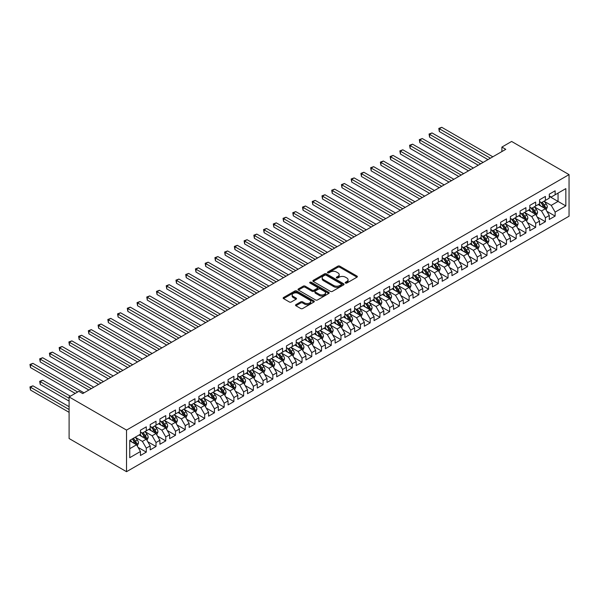 <?xml version="1.0" encoding="UTF-8"?>
<svg xmlns="http://www.w3.org/2000/svg" width="599" height="599" viewBox="0 0 599 599"><rect width="100%" height="100%" fill="white"/><g stroke="black" fill="none" stroke-linecap="round" stroke-linejoin="round"><path stroke-width="0.9" d="M345.481 283.042A0.943 0.547 0 0 0 346.821 283.042L356.974 277.18A1.348 0.779 0 0 0 357.371 276.626A1.348 0.779 0 0 0 356.974 276.079L339.775 266.151A1.348 0.779 0 0 0 337.866 266.151L327.713 272.006A0.943 0.547 0 0 0 327.436 272.395A0.943 0.547 0 0 0 327.713 272.777A0.943 0.547 0 0 0 329.046 272.777L330.363 272.021A4.32 2.493 0 0 1 336.481 272.021L337.911 272.852A4.32 2.493 0 0 1 339.176 274.612A4.32 2.493 0 0 1 337.911 276.379L336.593 277.135A0.943 0.547 0 0 0 336.316 277.524A0.943 0.547 0 0 0 336.593 277.914A0.943 0.547 0 0 0 337.933 277.914L339.251 277.15A4.32 2.493 0 0 1 345.361 277.15L346.799 277.981A4.32 2.493 0 0 1 348.064 279.748A4.32 2.493 0 0 1 346.799 281.508L345.481 282.271A0.943 0.547 0 0 0 345.204 282.653A0.943 0.547 0 0 0 345.481 283.042L345.481 282.271M295.913 304.651A1.348 0.779 0 0 0 295.524 305.205A1.348 0.779 0 0 0 295.913 305.752L300.743 308.537A1.348 0.779 0 0 0 302.652 308.537L313.928 302.031A1.348 0.779 0 0 0 314.325 301.477A1.348 0.779 0 0 0 313.928 300.93L296.73 291.002A1.348 0.779 0 0 0 294.82 291.002L283.544 297.508A1.348 0.779 0 0 0 283.147 298.062A1.348 0.779 0 0 0 283.544 298.609L289.369 301.978A1.348 0.779 0 0 0 291.286 301.978L296.108 299.193A1.348 0.779 0 0 0 296.505 298.639A1.348 0.779 0 0 0 296.108 298.085L293.218 296.415A3.616 2.089 0 0 1 292.162 294.94A3.616 2.089 0 0 1 294.394 293.016A3.616 2.089 0 0 1 298.332 293.465L309.653 300.002A3.616 2.089 0 0 1 310.709 301.477A3.616 2.089 0 0 1 308.478 303.408A3.616 2.089 0 0 1 304.539 302.952L302.652 301.866A1.348 0.779 0 0 0 300.743 301.866L295.913 304.651L295.913 305.752M69.102 396.942L126.531 430.097L126.531 471.69L69.102 438.528L69.102 396.942L78.836 391.319L82.729 393.573L505.781 149.323L501.887 147.077L501.887 151.569M501.887 147.077L511.621 141.454L569.05 174.616L126.531 430.097M330.461 291.384A1.348 0.779 0 0 0 332.37 291.384L343.646 284.877A1.348 0.779 0 0 0 344.036 284.323A1.348 0.779 0 0 0 343.646 283.769L326.448 273.84A1.348 0.779 0 0 0 324.531 273.84L313.262 280.354A1.348 0.779 0 0 0 312.865 280.901A1.348 0.779 0 0 0 313.262 281.455L330.461 291.384M310.342 283.245A0.943 0.547 0 0 1 311.3 283.379L311.3 282.256L328.784 292.349A1.348 0.779 0 0 1 329.18 292.904A1.348 0.779 0 0 1 328.784 293.45L317.507 299.964A1.348 0.779 0 0 1 315.598 299.964L298.399 290.036L303.229 287.265L303.229 286.142L298.399 288.928A1.348 0.779 0 0 0 298.002 289.482A1.348 0.779 0 0 0 298.399 290.036L298.399 288.928M303.229 287.265A1.348 0.779 0 0 1 305.138 287.265L305.138 286.142A1.348 0.779 0 0 0 303.229 286.142M305.138 286.142L312.109 290.171A1.348 0.779 0 0 0 314.026 290.171L317.223 288.321A1.348 0.779 0 0 0 317.62 287.775A1.348 0.779 0 0 0 317.223 287.221L309.96 283.028A0.943 0.547 0 0 1 309.683 282.638A0.943 0.547 0 0 1 310.267 282.136A0.943 0.547 0 0 1 311.3 282.256M126.531 471.69L569.05 216.202L569.05 174.616M549.29 196.367L558.051 201.421L558.051 193.103L565.838 188.61L555.131 194.787L555.131 190.804L549.29 194.173L549.29 198.164L545.397 200.41L545.397 196.42L539.557 199.789L539.557 203.78L535.663 206.034L535.663 202.043L529.823 205.412L529.823 209.403L525.929 211.649L525.929 207.658L520.089 211.035L520.089 215.026L516.196 217.272L516.196 213.281L510.355 216.651L510.355 220.642L506.462 222.888L506.462 218.897L500.622 222.274L500.622 226.265L496.728 228.511L496.728 224.52L490.888 227.89L490.888 231.88L486.987 234.134L486.987 230.143L481.147 233.513L481.147 237.504L477.253 239.75L477.253 235.759L471.413 239.136L471.413 243.119L467.519 245.373L467.519 241.382L461.679 244.751L461.679 248.742L457.786 250.988L457.786 246.998L451.946 250.375L451.946 254.365L448.052 256.612L448.052 252.621L442.212 255.99L442.212 259.981L438.318 262.227L438.318 258.244L432.478 261.613L432.478 265.604L428.584 267.85L428.584 263.859L422.744 267.229L422.744 271.22L418.851 273.473L418.851 269.483L413.011 272.852L413.011 276.843L409.117 279.089L409.117 275.098L403.277 278.475L403.277 282.466L399.383 284.712L399.383 280.721L393.543 284.091L393.543 288.082L389.649 290.328L389.649 286.337L383.809 289.714L383.809 293.705L379.916 295.951L379.916 291.96L374.076 295.329L374.076 299.32L370.182 301.574L370.182 297.583L364.342 300.953L364.342 304.943L360.448 307.19L360.448 303.199L354.608 306.576L354.608 310.559L350.714 312.813L350.714 308.822L344.874 312.191L344.874 316.182L340.981 318.428L340.981 314.438L335.141 317.814L335.141 321.805L331.247 324.052L331.247 320.061L325.399 323.43L325.399 327.421L321.506 329.667L321.506 325.684L315.666 329.053L315.666 333.044L311.772 335.29L311.772 331.299L305.932 334.669L305.932 338.66L302.038 340.913L302.038 336.923L296.198 340.292L296.198 344.283L292.305 346.529L292.305 342.538L286.464 345.915L286.464 349.906L282.571 352.152L282.571 348.161L276.731 351.531L276.731 355.521L272.837 357.768L272.837 353.777L266.997 357.154L266.997 361.145L263.103 363.391L263.103 359.4L257.263 362.769L257.263 366.76L253.37 369.014L253.37 365.023L247.529 368.392L247.529 372.383L243.636 374.63L243.636 370.639L237.796 374.016L237.796 378.006L233.902 380.253L233.902 376.262L228.062 379.631L228.062 383.622L224.168 385.868L224.168 381.877L218.328 385.254L218.328 389.245L214.435 391.491L214.435 387.501L208.594 390.87L208.594 394.861L204.701 397.107L204.701 393.124L198.861 396.493L198.861 400.484L194.967 402.73L194.967 398.739L189.127 402.109L189.127 406.1L185.233 408.353L185.233 404.362L179.393 407.732L179.393 411.723L175.5 413.969L175.5 409.978L169.652 413.355L169.652 417.346L165.758 419.592L165.758 415.601L159.918 418.971L159.918 422.961L156.025 425.208L156.025 421.217L150.184 424.594L150.184 428.584L146.291 430.831L146.291 426.84L140.451 430.209L140.451 434.2L129.743 440.385L129.743 457.696L140.451 451.511L136.557 444.765L129.743 440.834M565.838 188.61L565.838 205.921L555.131 212.098L551.237 205.36L544.177 201.279M546.902 211.342L555.131 216.089L555.131 212.098M555.131 216.089L549.29 219.466L549.29 215.475L545.397 217.722L541.503 210.975L534.443 206.902M537.168 216.965L545.397 221.712L545.397 217.722M545.397 221.712L539.557 225.082L539.557 221.091L535.663 223.337L531.77 216.598L524.709 212.525M527.434 222.581L535.663 227.328L535.663 223.337M535.663 227.328L529.823 230.705L529.823 226.714L525.929 228.96L522.036 222.214L514.975 218.141M517.701 228.204L525.929 232.951L525.929 228.96M525.929 232.951L520.089 236.32L520.089 232.33L516.196 234.583L512.302 227.837L505.242 223.764M507.967 233.82L516.196 238.574L516.196 234.583M516.196 238.574L510.355 241.944L510.355 237.953L506.462 240.199L502.568 233.46L495.508 229.38M498.233 239.443L506.462 244.19L506.462 240.199M506.462 244.19L500.622 247.559L500.622 243.576L496.728 245.822L492.835 239.076L485.774 235.003M488.499 245.058L496.728 249.813L496.728 245.822M496.728 249.813L490.888 253.182L490.888 249.191L486.987 251.438L483.094 244.699L476.04 240.626M478.766 250.682L486.987 255.429L486.987 251.438M486.987 255.429L481.147 258.805L481.147 254.815L477.253 257.061L473.36 250.315L466.307 246.241M469.032 256.305L477.253 261.052L477.253 257.061M477.253 261.052L471.413 264.421L471.413 260.43L467.519 262.684L463.626 255.938L456.573 251.865M459.298 261.92L467.519 266.667L467.519 262.684M467.519 266.667L461.679 270.044L461.679 266.053L457.786 268.3L453.892 261.553L446.839 257.48M449.564 267.543L457.786 272.29L457.786 268.3M457.786 272.29L451.946 275.66L451.946 271.669L448.052 273.923L444.159 267.176L437.105 263.103M439.831 273.159L448.052 277.914L448.052 273.923M448.052 277.914L442.212 281.283L442.212 277.292L438.318 279.538L434.425 272.8L427.372 268.719M430.097 278.782L438.318 283.529L438.318 279.538M438.318 283.529L432.478 286.906L432.478 282.915L428.584 285.161L424.691 278.415L417.638 274.342M420.363 284.405L428.584 289.152L428.584 285.161M428.584 289.152L422.744 292.522L422.744 288.531L418.851 290.777L414.957 284.038L407.897 279.965M410.629 290.021L418.851 294.768L418.851 290.777M418.851 294.768L413.011 298.145L413.011 294.154L409.117 296.4L405.224 289.654L398.163 285.581M400.888 295.644L409.117 300.391L409.117 296.4M409.117 300.391L403.277 303.76L403.277 299.77L399.383 302.023L395.49 295.277L388.429 291.204M391.154 301.26L399.383 306.014L399.383 302.023M399.383 306.014L393.543 309.384L393.543 305.393L389.649 307.639L385.756 300.9L378.695 296.819M381.421 306.883L389.649 311.63L389.649 307.639M389.649 311.63L383.809 315.007L383.809 311.016L379.916 313.262L376.022 306.516L368.962 302.443M371.687 312.498L379.916 317.253L379.916 313.262M379.916 317.253L374.076 320.622L374.076 316.631L370.182 318.878L366.288 312.139L359.228 308.066M361.953 318.121L370.182 322.868L370.182 318.878M370.182 322.868L364.342 326.245L364.342 322.255L360.448 324.501L356.555 317.755L349.494 313.681M352.219 323.745L360.448 328.492L360.448 324.501M360.448 328.492L354.608 331.861L354.608 327.87L350.714 330.124L346.821 323.378L339.76 319.304M342.486 329.36L350.714 334.107L350.714 330.124M350.714 334.107L344.874 337.484L344.874 333.493L340.981 335.74L337.087 328.993L330.027 324.92M332.752 334.983L340.981 339.73L340.981 335.74M340.981 339.73L335.141 343.1L335.141 339.109L331.247 341.363L327.346 334.616L320.293 330.543M323.018 340.599L331.247 345.353L331.247 341.363M331.247 345.353L325.399 348.723L325.399 344.732L321.506 346.978L317.612 340.239L310.559 336.159M313.284 346.222L321.506 350.969L321.506 346.978M321.506 350.969L315.666 354.346L315.666 350.355L311.772 352.601L307.879 345.855L300.825 341.782M303.551 351.845L311.772 356.592L311.772 352.601M311.772 356.592L305.932 359.962L305.932 355.971L302.038 358.217L298.145 351.478L291.092 347.405M293.817 357.461L302.038 362.208L302.038 358.217M302.038 362.208L296.198 365.585L296.198 361.594L292.305 363.84L288.411 357.094L281.358 353.021M284.083 363.084L292.305 367.831L292.305 363.84M292.305 367.831L286.464 371.2L286.464 367.209L282.571 369.463L278.677 362.717L271.624 358.644M274.349 368.699L282.571 373.454L282.571 369.463M282.571 373.454L276.731 376.823L276.731 372.833L272.837 375.079L268.944 368.34L261.89 364.259M264.616 374.323L272.837 379.07L272.837 375.079M272.837 379.07L266.997 382.447L266.997 378.456L263.103 380.702L259.21 373.956L252.149 369.882M254.882 379.946L263.103 384.693L263.103 380.702M263.103 384.693L257.263 388.062L257.263 384.071L253.37 386.318L249.476 379.579L242.415 375.506M245.141 385.561L253.37 390.308L253.37 386.318M253.37 390.308L247.529 393.685L247.529 389.694L243.636 391.941L239.742 385.194L232.682 381.121M235.407 391.184L243.636 395.932L243.636 391.941M243.636 395.932L237.796 399.301L237.796 395.31L233.902 397.564L230.009 390.818L222.948 386.744M225.673 396.8L233.902 401.547L233.902 397.564M233.902 401.547L228.062 404.924L228.062 400.933L224.168 403.179L220.275 396.433L213.214 392.36M215.939 402.423L224.168 407.17L224.168 403.179M224.168 407.17L218.328 410.54L218.328 406.556L214.435 408.803L210.541 402.056L203.48 397.983M206.206 408.039L214.435 412.793L214.435 408.803M214.435 412.793L208.594 416.163L208.594 412.172L204.701 414.418L200.807 407.679L193.747 403.599M196.472 413.662L204.701 418.409L204.701 414.418M204.701 418.409L198.861 421.786L198.861 417.795L194.967 420.041L191.074 413.295L184.013 409.222M186.738 419.285L194.967 424.032L194.967 420.041M194.967 424.032L189.127 427.401L189.127 423.411L185.233 425.657L181.34 418.918L174.279 414.845M177.005 424.901L185.233 429.648L185.233 425.657M185.233 429.648L179.393 433.025L179.393 429.034L175.5 431.28L171.599 424.534L164.545 420.461M167.271 430.524L175.5 435.271L175.5 431.28M175.5 435.271L169.652 438.64L169.652 434.649L165.758 436.903L161.865 430.157L154.812 426.084M157.537 436.139L165.758 440.894L165.758 436.903M165.758 440.894L159.918 444.263L159.918 440.272L156.025 442.519L152.131 435.78L145.078 431.699M147.803 441.762L156.025 446.51L156.025 442.519M156.025 446.51L150.184 449.886L150.184 445.896L146.291 448.142L142.397 441.396L135.344 437.322M138.07 447.386L146.291 452.133L146.291 448.142M146.291 452.133L140.451 455.502L140.451 451.511M140.451 431.954L142.397 433.077L146.291 430.831M129.743 448.703L136.557 444.765M150.184 426.338L152.131 427.461L156.025 425.208M142.397 441.396L146.291 439.149L139.088 434.986M150.184 445.896L146.291 439.149M159.918 420.715L161.865 421.838L165.758 419.592M152.131 435.78L156.025 433.526L148.822 429.371M159.918 440.272L156.025 433.526M169.652 415.092L171.599 416.215L175.5 413.969M161.865 430.157L165.758 427.911L158.555 423.748M169.652 434.649L165.758 427.911M179.393 409.476L181.34 410.6L185.233 408.353M171.599 424.534L175.5 422.288L168.289 418.132M179.393 429.034L175.5 422.288M189.127 403.853L191.074 404.976L194.967 402.73M181.34 418.918L185.233 416.672L178.03 412.509M189.127 423.411L185.233 416.672M198.861 398.238L200.807 399.361L204.701 397.107M191.074 413.295L194.967 411.049L187.764 406.893M198.861 417.795L194.967 411.049M208.594 392.615L210.541 393.738L214.435 391.491M200.807 407.679L204.701 405.426L197.498 401.27M208.594 412.172L204.701 405.426M218.328 386.991L220.275 388.122L224.168 385.868M210.541 402.056L214.435 399.81L207.232 395.647M218.328 406.556L214.435 399.81M228.062 381.376L230.009 382.499L233.902 380.253M220.275 396.433L224.168 394.187L216.965 390.031M228.062 400.933L224.168 394.187M237.796 375.753L239.742 376.876L243.636 374.63M230.009 390.818L233.902 388.571L226.699 384.408M237.796 395.31L233.902 388.571M247.529 370.137L249.476 371.26L253.37 369.014M239.742 385.194L243.636 382.948L236.433 378.793M247.529 389.694L243.636 382.948M257.263 364.514L259.21 365.637L263.103 363.391M249.476 379.579L253.37 377.325L246.167 373.17M257.263 384.071L253.37 377.325M266.997 358.898L268.944 360.021L272.837 357.768M259.21 373.956L263.103 371.709L255.9 367.546M266.997 378.456L263.103 371.709M276.731 353.275L278.677 354.398L282.571 352.152M268.944 368.34L272.837 366.086L265.634 361.931M276.731 372.833L272.837 366.086M286.464 347.652L288.411 348.775L292.305 346.529M278.677 362.717L282.571 360.471L275.368 356.308M286.464 367.209L282.571 360.471M296.198 342.036L298.145 343.16L302.038 340.913M288.411 357.094L292.305 354.848L285.102 350.692M296.198 361.594L292.305 354.848M305.932 336.413L307.879 337.537L311.772 335.29M298.145 351.478L302.038 349.232L294.835 345.069M305.932 355.971L302.038 349.232M315.666 330.798L317.612 331.921L321.506 329.667M307.879 345.855L311.772 343.609L304.569 339.453M315.666 350.355L311.772 343.609M325.399 325.175L327.346 326.298L331.247 324.052M317.612 340.239L321.506 337.986L314.303 333.83M325.399 344.732L321.506 337.986M335.141 319.552L337.087 320.682L340.981 318.428M327.346 334.616L331.247 332.37L324.037 328.207M335.141 339.109L331.247 332.37M344.874 313.936L346.821 315.059L350.714 312.813M337.087 328.993L340.981 326.747L333.77 322.591M344.874 333.493L340.981 326.747M354.608 308.313L356.555 309.436L360.448 307.19M346.821 323.378L350.714 321.131L343.512 316.968M354.608 327.87L350.714 321.131M364.342 302.697L366.288 303.82L370.182 301.574M356.555 317.755L360.448 315.508L353.245 311.353M364.342 322.255L360.448 315.508M374.076 297.074L376.022 298.197L379.916 295.951M366.288 312.139L370.182 309.885L362.979 305.73M374.076 316.631L370.182 309.885M383.809 291.458L385.756 292.582L389.649 290.328M376.022 306.516L379.916 304.27L372.713 300.106M383.809 311.016L379.916 304.27M393.543 285.835L395.49 286.958L399.383 284.712M385.756 300.9L389.649 298.646L382.447 294.491M393.543 305.393L389.649 298.646M403.277 280.212L405.224 281.335L409.117 279.089M395.49 295.277L399.383 293.031L392.18 288.868M403.277 299.77L399.383 293.031M413.011 274.597L414.957 275.72L418.851 273.473M405.224 289.654L409.117 287.408L401.914 283.252M413.011 294.154L409.117 287.408M422.744 268.973L424.691 270.097L428.584 267.85M414.957 284.038L418.851 281.792L411.648 277.629M422.744 288.531L418.851 281.792M432.478 263.358L434.425 264.481L438.318 262.227M424.691 278.415L428.584 276.169L421.382 272.013M432.478 282.915L428.584 276.169M442.212 257.735L444.159 258.858L448.052 256.612M434.425 272.8L438.318 270.546L431.115 266.39M442.212 277.292L438.318 270.546M451.946 252.112L453.892 253.242L457.786 250.988M444.159 267.176L448.052 264.93L440.849 260.767M451.946 271.669L448.052 264.93M461.679 246.496L463.626 247.619L467.519 245.373M453.892 261.553L457.786 259.307L450.583 255.152M461.679 266.053L457.786 259.307M471.413 240.873L473.36 241.996L477.253 239.75M463.626 255.938L467.519 253.691L460.317 249.528M471.413 260.43L467.519 253.691M481.147 235.257L483.094 236.38L486.987 234.134M473.36 250.315L477.253 248.068L470.05 243.913M481.147 254.815L477.253 248.068M490.888 229.634L492.835 230.757L496.728 228.511M483.094 244.699L486.987 242.445L479.784 238.29M490.888 249.191L486.987 242.445M500.622 224.019L502.568 225.142L506.462 222.888M492.835 239.076L496.728 236.83L489.518 232.667M500.622 243.576L496.728 236.83M510.355 218.395L512.302 219.519L516.196 217.272M502.568 233.46L506.462 231.207L499.259 227.051M510.355 237.953L506.462 231.207M520.089 212.772L522.036 213.895L525.929 211.649M512.302 227.837L516.196 225.591L508.993 221.428M520.089 232.33L516.196 225.591M529.823 207.157L531.77 208.28L535.663 206.034M522.036 222.214L525.929 219.968L518.727 215.812M529.823 226.714L525.929 219.968M539.557 201.534L541.503 202.657L545.397 200.41M531.77 216.598L535.663 214.352L528.46 210.189M539.557 221.091L535.663 214.352M549.29 195.918L551.237 197.041L555.131 194.787M541.503 210.975L545.397 208.729L538.194 204.573M549.29 215.475L545.397 208.729M551.237 205.36L558.051 201.421L565.838 205.921M345.863 283.177L346.799 282.631A4.32 2.493 0 0 0 348.064 280.871L348.064 279.748M339.176 274.612L339.176 275.742A4.32 2.493 0 0 1 337.911 277.502L336.975 278.041M356.974 276.079L356.974 277.18L339.775 267.274A1.348 0.779 0 0 0 337.866 267.274L328.087 272.912M343.624 284.884L326.448 274.963A1.348 0.779 0 0 0 324.531 274.963L313.277 281.463L313.262 280.354M341.258 284.712A0.943 0.547 0 0 0 341.535 284.323A0.943 0.547 0 0 0 341.258 283.941L326.156 275.218A0.943 0.547 0 0 0 324.823 275.218L323.438 276.019A4.32 2.493 0 0 0 322.172 277.786A4.32 2.493 0 0 0 323.438 279.553L333.755 285.506A4.32 2.493 0 0 0 339.873 285.506L341.258 284.712L341.258 285.835A0.943 0.547 0 0 0 341.535 285.446L341.535 284.323M322.172 277.786L322.172 278.909A4.32 2.493 0 0 0 323.438 280.676L323.438 279.553M341.258 285.835L339.873 286.636A4.32 2.493 0 0 1 333.755 286.636L323.438 280.676M305.138 287.265L312.109 291.294A1.348 0.779 0 0 0 314.026 291.294L317.223 289.444A1.348 0.779 0 0 0 317.62 288.898L317.62 287.775M311.3 283.379L328.769 293.465M319.349 294.349A3.616 2.089 0 0 0 323.288 294.805A3.616 2.089 0 0 0 325.519 292.874A3.616 2.089 0 0 0 324.463 291.399L320.472 289.092A1.348 0.779 0 0 0 318.563 289.092L315.359 290.942A1.348 0.779 0 0 0 314.962 291.496A1.348 0.779 0 0 0 315.359 292.05L319.349 294.349L319.349 295.472A3.616 2.089 0 0 0 323.288 295.928A3.616 2.089 0 0 0 325.519 293.997L325.519 292.874M314.962 291.496L314.962 292.619A1.348 0.779 0 0 0 315.359 293.173L315.359 292.05M319.349 295.472L315.359 293.173M310.709 301.477L310.709 302.6A3.616 2.089 0 0 1 308.478 304.532A3.616 2.089 0 0 1 304.539 304.082L302.652 302.989A1.348 0.779 0 0 0 300.743 302.989L295.936 305.767M292.162 294.94L292.162 296.063A3.616 2.089 0 0 0 293.218 297.546L293.218 296.415M296.108 298.085L296.108 299.193L293.218 297.546M313.928 300.93L313.928 302.031L296.73 292.125A1.348 0.779 0 0 0 294.82 292.125L283.559 298.624M546.116 209.979L547.321 207.029A3.646 2.104 -120 0 0 546.161 203.922L544.094 201.167M540.792 206.071L539.227 203.974M439.322 154.01L468.493 170.85L419.854 142.764L419.854 139.956L422.288 138.549L473.36 168.042M540.418 202.035L543.143 205.667A3.646 2.104 60 0 1 544.184 207.86C544.731 208.594 545.12 208.37 545.352 207.187A3.646 2.104 -120 0 0 544.311 204.993L542.245 202.23M541.062 202.402L543.615 205.816A1.857 1.071 60 0 1 543.952 206.378L545.352 207.187M490.394 158.203L439.322 128.718L441.755 127.31L492.835 156.803M487.96 159.611L439.322 131.525L439.322 128.718L438.79 128.411L441.755 127.31M439.322 131.525L438.79 128.411M536.382 215.595L537.588 212.652A3.646 2.104 -120 0 0 536.427 209.545L534.353 206.782M531.058 211.694L529.486 209.598M429.588 159.626L458.759 176.473L410.12 148.387L410.12 145.579L412.554 144.172L463.626 173.658M530.684 207.651L533.409 211.29A3.646 2.104 60 0 1 534.45 213.484C534.997 214.217 535.386 213.993 535.618 212.81A3.646 2.104 -120 0 0 534.578 210.616L532.504 207.853M531.328 208.025L533.881 211.432A1.857 1.071 60 0 1 534.218 212.001L535.618 212.81M526.648 221.218L527.854 218.268A3.646 2.104 -120 0 0 526.693 215.168L524.619 212.405M521.325 217.31L519.752 215.213M419.854 165.249L449.025 182.089L400.387 154.003L400.387 151.195L402.82 149.795L453.892 179.281M520.95 213.274L523.676 216.905A3.646 2.104 60 0 1 524.717 219.099C525.263 219.833 525.652 219.608 525.885 218.425A3.646 2.104 -120 0 0 524.844 216.232L522.77 213.469M521.594 213.641L524.147 217.055A1.857 1.071 60 0 1 524.484 217.617L525.885 218.425M480.66 163.827L429.588 134.333L432.021 132.933L483.094 162.419M478.227 165.227L429.588 137.149L429.588 134.333L429.056 134.026L432.021 132.933M429.588 137.149L429.056 134.026M470.926 169.442L419.315 139.649L422.288 138.549M419.854 142.764L419.315 139.649M516.915 226.834L518.12 223.891A3.646 2.104 -120 0 0 516.959 220.784L514.885 218.021M511.591 222.933L510.019 220.836M410.12 170.865L439.292 187.712L390.653 159.626L390.653 156.818L393.086 155.411L444.159 184.896M511.217 218.897L513.942 222.529A3.646 2.104 60 0 1 514.983 224.722C515.529 225.456 515.919 225.231 516.151 224.048A3.646 2.104 -120 0 0 515.11 221.855L513.036 219.092M511.86 219.264L514.414 222.671A1.857 1.071 60 0 1 514.751 223.24L516.151 224.048M507.181 232.457L508.386 229.514A3.646 2.104 -120 0 0 507.218 226.407L505.152 223.644M501.857 228.556L500.285 226.452M400.387 176.488L429.558 193.327L380.919 165.249L380.919 162.434L383.353 161.034L434.425 190.519M501.483 224.513L504.201 228.144A3.646 2.104 60 0 1 505.249 230.338C505.796 231.072 506.185 230.847 506.417 229.664A3.646 2.104 -120 0 0 505.369 227.47L503.302 224.715M502.127 224.887L504.68 228.294A1.857 1.071 60 0 1 505.017 228.855L506.417 229.664M461.193 175.065L409.581 145.265L412.554 144.172M410.12 148.387L409.581 145.265M451.459 180.681L399.847 150.888L402.82 149.795M400.387 154.003L399.847 150.888M497.447 238.08L498.653 235.13A3.646 2.104 -120 0 0 497.484 232.023L495.418 229.267M492.123 234.172L490.551 232.075M390.653 182.103L419.824 198.95L371.185 170.865L371.185 168.057L373.619 166.649L424.691 196.143M491.749 230.136L494.467 233.767A3.646 2.104 60 0 1 495.515 235.961C496.062 236.695 496.451 236.47 496.683 235.287A3.646 2.104 -120 0 0 495.635 233.093L493.569 230.33M492.393 230.503L494.946 233.917A1.857 1.071 60 0 1 495.283 234.479L496.683 235.287M441.725 186.304L390.114 156.504L393.086 155.411M390.653 159.626L390.114 156.504M487.713 243.696L488.919 240.753A3.646 2.104 -120 0 0 487.751 237.646L485.684 234.883M482.39 239.795L480.817 237.691M380.919 187.727L410.09 204.573L361.452 176.488L361.452 173.68L363.885 172.272L414.957 201.758M482.015 235.751L484.733 239.39A3.646 2.104 60 0 1 485.782 241.584C486.328 242.318 486.717 242.093 486.95 240.91A3.646 2.104 -120 0 0 485.901 238.709L483.835 235.954M482.659 236.126L485.212 239.533A1.857 1.071 60 0 1 485.549 240.102L486.95 240.91M431.991 191.927L380.38 162.127L383.353 161.034M380.919 165.249L380.38 162.127M477.98 249.319L479.185 246.369A3.646 2.104 -120 0 0 478.017 243.261L475.95 240.506M472.656 245.41L471.084 243.314M371.185 193.35L400.357 210.189L351.718 182.103L351.718 179.296L354.151 177.888L405.224 207.381M472.282 241.375L475 245.006A3.646 2.104 60 0 1 476.048 247.2C476.594 247.934 476.984 247.709 477.216 246.526A3.646 2.104 -120 0 0 476.168 244.332L474.101 241.569M472.918 241.741L475.479 245.156A1.857 1.071 60 0 1 475.816 245.717L477.216 246.526M422.258 197.543L370.646 167.75L373.619 166.649M371.185 170.865L370.646 167.75M468.246 254.934L469.451 251.992A3.646 2.104 -120 0 0 468.283 248.885L466.217 246.122M462.922 251.033L461.35 248.937M361.452 198.965L390.623 215.812L341.977 187.727L341.977 184.919L344.41 183.511L395.49 212.997M462.548 246.99L465.266 250.629A3.646 2.104 60 0 1 466.314 252.823C466.861 253.557 467.25 253.332 467.482 252.149A3.646 2.104 -120 0 0 466.434 249.955L464.367 247.192M463.184 247.365L465.745 250.771A1.857 1.071 60 0 1 466.082 251.34L467.482 252.149M412.524 203.166L360.912 173.366L363.885 172.272M361.452 176.488L360.912 173.366M458.512 260.558L459.718 257.607A3.646 2.104 -120 0 0 458.549 254.508L456.483 251.745M453.188 256.649L451.616 254.553M351.718 204.588L380.889 221.428L332.243 193.35L332.243 190.534L334.676 189.134L385.756 218.62M452.814 252.613L455.532 256.245A3.646 2.104 60 0 1 456.58 258.439C457.127 259.172 457.516 258.948 457.748 257.765A3.646 2.104 -120 0 0 456.7 255.571L454.634 252.815M453.45 252.988L456.004 256.394A1.857 1.071 60 0 1 456.348 256.956L457.748 257.765M402.79 208.781L351.179 178.989L354.151 177.888M351.718 182.103L351.179 178.989M448.771 266.173L449.984 263.231A3.646 2.104 -120 0 0 448.816 260.123L446.749 257.368M443.455 262.272L441.882 260.176M341.977 210.204L371.155 227.051L322.509 198.965L322.509 196.158L324.943 194.75L376.022 224.243M443.08 258.236L445.798 261.868A3.646 2.104 60 0 1 446.847 264.062C447.393 264.795 447.782 264.571 448.015 263.388A3.646 2.104 -120 0 0 446.966 261.194L444.9 258.431M443.717 258.603L446.27 262.01A1.857 1.071 60 0 1 446.607 262.579L448.015 263.388M393.056 214.405L341.445 184.604L344.41 183.511M341.977 187.727L341.445 184.604M439.037 271.796L440.25 268.854A3.646 2.104 -120 0 0 439.082 265.746L437.015 262.983M433.721 267.895L432.149 265.791M332.243 215.827L361.422 232.667L312.775 204.588L312.775 201.773L315.209 200.373L366.288 229.859M433.347 263.852L436.065 267.483A3.646 2.104 60 0 1 437.105 269.685C437.659 270.411 438.049 270.186 438.281 269.003A3.646 2.104 -120 0 0 437.233 266.81L435.166 264.054M433.983 264.226L436.536 267.633A1.857 1.071 60 0 1 436.873 268.195L438.281 269.003M383.323 220.028L331.711 190.227L334.676 189.134M332.243 193.35L331.711 190.227M429.303 277.419L430.509 274.469A3.646 2.104 -120 0 0 429.348 271.362L427.282 268.607M423.987 273.511L422.415 271.414M322.509 221.45L351.688 238.29L303.042 210.204L303.042 207.396L305.475 205.989L356.555 235.482M423.605 269.475L426.331 273.107A3.646 2.104 60 0 1 427.372 275.3C427.926 276.034 428.315 275.81 428.54 274.627A3.646 2.104 -120 0 0 427.499 272.433L425.432 269.67M424.249 269.842L426.802 273.256A1.857 1.071 60 0 1 427.139 273.818L428.54 274.627M373.589 225.643L321.977 195.851L324.943 194.75M322.509 198.965L321.977 195.851M419.57 283.035L420.775 280.092A3.646 2.104 -120 0 0 419.614 276.985L417.548 274.222M414.253 279.134L412.681 277.038M312.775 227.066L341.954 243.913L293.308 215.827L293.308 213.019L295.741 211.612L346.821 241.097M413.872 275.091L416.597 278.73A3.646 2.104 60 0 1 417.638 280.924C418.192 281.657 418.581 281.433 418.806 280.25A3.646 2.104 -120 0 0 417.765 278.056L415.699 275.293M414.515 275.465L417.069 278.872A1.857 1.071 60 0 1 417.406 279.441L418.806 280.25M363.855 231.266L312.244 201.466L315.209 200.373M312.775 204.588L312.244 201.466M409.836 288.658L411.041 285.708A3.646 2.104 -120 0 0 409.881 282.608L407.814 279.845M404.52 284.75L402.947 282.653M303.042 232.689L332.213 249.528L283.574 221.443L283.574 218.635L286.008 217.235L337.087 246.721M404.138 280.714L406.863 284.345A3.646 2.104 60 0 1 407.904 286.539C408.458 287.273 408.847 287.048 409.072 285.865A3.646 2.104 -120 0 0 408.031 283.671L405.965 280.909M404.782 281.081L407.335 284.495A1.857 1.071 60 0 1 407.672 285.057L409.072 285.865M354.121 236.882L302.51 207.089L305.475 205.989M303.042 210.204L302.51 207.089M400.102 294.274L401.308 291.331A3.646 2.104 -120 0 0 400.147 288.224L398.08 285.461M394.786 290.373L393.214 288.276M293.308 238.305L322.479 255.152L273.84 227.066L273.84 224.258L276.274 222.85L327.346 252.336M394.404 286.337L397.13 289.968A3.646 2.104 60 0 1 398.17 292.162C398.717 292.896 399.106 292.671 399.338 291.488A3.646 2.104 -120 0 0 398.298 289.295L396.231 286.532M395.048 286.704L397.601 290.111A1.857 1.071 60 0 1 397.938 290.68L399.338 291.488M344.388 242.505L292.776 212.705L295.741 211.612M293.308 215.827L292.776 212.705M390.368 299.897L391.574 296.954A3.646 2.104 -120 0 0 390.413 293.847L388.347 291.084M385.045 295.996L383.48 293.892M283.574 243.928L312.745 260.767L264.107 232.689L264.107 229.874L266.54 228.474L317.612 257.959M384.67 291.953L387.396 295.584A3.646 2.104 60 0 1 388.437 297.778C388.983 298.512 389.372 298.287 389.605 297.104A3.646 2.104 -120 0 0 388.564 294.91L386.497 292.155M385.314 292.327L387.867 295.734A1.857 1.071 60 0 1 388.204 296.295L389.605 297.104M334.654 248.128L283.042 218.328L286.008 217.235M283.574 221.443L283.042 218.328M380.635 305.52L381.84 302.57A3.646 2.104 -120 0 0 380.679 299.463L378.613 296.707M375.311 301.611L373.739 299.515M273.84 249.543L303.012 266.39L254.373 238.305L254.373 235.497L256.806 234.089L307.879 263.582M374.937 297.576L377.662 301.207A3.646 2.104 60 0 1 378.703 303.401C379.249 304.135 379.639 303.91 379.871 302.727A3.646 2.104 -120 0 0 378.83 300.533L376.756 297.77M375.58 297.943L378.134 301.357A1.857 1.071 60 0 1 378.471 301.918L379.871 302.727M324.913 253.744L273.309 223.944L276.274 222.85M273.84 227.066L273.309 223.944M370.901 311.136L372.106 308.193A3.646 2.104 -120 0 0 370.946 305.086L368.872 302.323M365.577 307.235L364.005 305.131M264.107 255.167L293.278 272.013L244.639 243.928L244.639 241.12L247.073 239.712L298.145 269.198M365.203 303.191L367.928 306.83A3.646 2.104 60 0 1 368.969 309.024C369.516 309.758 369.905 309.533 370.137 308.35A3.646 2.104 -120 0 0 369.096 306.149L367.022 303.394M365.847 303.566L368.4 306.973A1.857 1.071 60 0 1 368.737 307.542L370.137 308.35M315.179 259.367L263.567 229.567L266.54 228.474M264.107 232.689L263.567 229.567M361.167 316.759L362.373 313.809A3.646 2.104 -120 0 0 361.212 310.701L359.138 307.946M355.843 312.85L354.271 310.754M254.373 260.79L283.544 277.629L234.905 249.543L234.905 246.736L237.339 245.328L288.411 274.821M355.469 308.814L358.195 312.446A3.646 2.104 60 0 1 359.235 314.64C359.782 315.373 360.171 315.149 360.403 313.966A3.646 2.104 -120 0 0 359.363 311.772L357.289 309.009M356.113 309.181L358.666 312.596A1.857 1.071 60 0 1 359.003 313.157L360.403 313.966M305.445 264.983L253.834 235.19L256.806 234.089M254.373 238.305L253.834 235.19M351.433 322.374L352.639 319.432A3.646 2.104 -120 0 0 351.478 316.324L349.404 313.562M346.11 318.473L344.537 316.377M244.639 266.405L273.81 283.252L225.172 255.167L225.172 252.359L227.605 250.951L278.677 280.437M345.735 314.43L348.453 318.069A3.646 2.104 60 0 1 349.502 320.263C350.048 320.997 350.437 320.772 350.67 319.589A3.646 2.104 -120 0 0 349.621 317.395L347.555 314.632M346.379 314.804L348.932 318.211A1.857 1.071 60 0 1 349.269 318.78L350.67 319.589M295.711 270.606L244.1 240.805L247.073 239.712M244.639 243.928L244.1 240.805M341.7 327.997L342.905 325.047A3.646 2.104 -120 0 0 341.737 321.948L339.67 319.185M336.376 324.089L334.804 321.992M234.905 272.028L264.077 288.868L215.438 260.79L215.438 257.974L217.871 256.574L268.944 286.06M336.002 320.053L338.72 323.685A3.646 2.104 60 0 1 339.768 325.878C340.314 326.612 340.704 326.388 340.936 325.205A3.646 2.104 -120 0 0 339.888 323.011L337.821 320.255M336.645 320.428L339.199 323.834A1.857 1.071 60 0 1 339.536 324.396L340.936 325.205M285.978 276.221L234.366 246.429L237.339 245.328M234.905 249.543L234.366 246.429M331.966 333.613L333.171 330.67A3.646 2.104 -120 0 0 332.003 327.563L329.937 324.808M326.642 329.712L325.07 327.616M225.172 277.644L254.343 294.491L205.704 266.405L205.704 263.597L208.138 262.19L259.21 291.683M326.268 325.676L328.986 329.308A3.646 2.104 60 0 1 330.034 331.502C330.581 332.235 330.97 332.011 331.202 330.828A3.646 2.104 -120 0 0 330.154 328.634L328.087 325.871M326.912 326.043L329.465 329.45A1.857 1.071 60 0 1 329.802 330.019L331.202 330.828M276.244 281.844L224.632 252.044L227.605 250.951M225.172 255.167L224.632 252.044M322.232 339.236L323.438 336.294A3.646 2.104 -120 0 0 322.269 333.186L320.203 330.423M316.908 335.335L315.336 333.231M215.438 283.267L244.609 300.106L195.97 272.028L195.97 269.213L198.404 267.813L249.476 297.299M316.534 331.292L319.252 334.923A3.646 2.104 60 0 1 320.3 337.125C320.847 337.851 321.236 337.626 321.468 336.443A3.646 2.104 -120 0 0 320.42 334.249L318.354 331.494M317.171 331.666L319.731 335.073A1.857 1.071 60 0 1 320.068 335.635L321.468 336.443M266.51 287.468L214.899 257.667L217.871 256.574M215.438 260.79L214.899 257.667M312.498 344.859L313.704 341.909A3.646 2.104 -120 0 0 312.536 338.802L310.469 336.046M307.175 340.951L305.602 338.854M205.704 288.89L234.875 305.73L186.229 277.644L186.229 274.836L188.67 273.429L239.742 302.922M306.8 336.915L309.518 340.546A3.646 2.104 60 0 1 310.567 342.74C311.113 343.474 311.502 343.249 311.735 342.066A3.646 2.104 -120 0 0 310.686 339.873L308.62 337.11M307.437 337.282L309.997 340.696A1.857 1.071 60 0 1 310.334 341.258L311.735 342.066M256.776 293.083L205.165 263.29L208.138 262.19M205.704 266.405L205.165 263.29M302.765 350.475L303.97 347.532A3.646 2.104 -120 0 0 302.802 344.425L300.735 341.662M297.441 346.574L295.869 344.477M195.97 294.506L225.142 311.353L176.495 283.267L176.495 280.459L178.929 279.052L230.009 308.537M297.067 342.531L299.785 346.17A3.646 2.104 60 0 1 300.833 348.363C301.379 349.097 301.769 348.873 302.001 347.69A3.646 2.104 -120 0 0 300.953 345.496L298.886 342.733M297.703 342.905L300.256 346.312A1.857 1.071 60 0 1 300.601 346.881L302.001 347.69M247.043 298.706L195.431 268.906L198.404 267.813M195.97 272.028L195.431 268.906M293.023 356.098L294.236 353.148A3.646 2.104 -120 0 0 293.068 350.048L291.002 347.285M287.707 352.19L286.135 350.093M186.229 300.129L215.408 316.968L166.762 288.883L166.762 286.075L169.195 284.675L220.275 314.161M287.333 348.154L290.051 351.785A3.646 2.104 60 0 1 291.099 353.979C291.646 354.713 292.035 354.488 292.267 353.305A3.646 2.104 -120 0 0 291.219 351.111L289.152 348.348M287.969 348.521L290.522 351.935A1.857 1.071 60 0 1 290.867 352.497L292.267 353.305M237.309 304.322L185.697 274.529L188.67 273.429M186.229 277.644L185.697 274.529M283.29 361.714L284.503 358.771A3.646 2.104 -120 0 0 283.334 355.664L281.268 352.901M277.973 357.813L276.401 355.716M176.495 305.745L205.674 322.591L157.028 294.506L157.028 291.698L159.461 290.29L210.541 319.776M277.599 353.777L280.317 357.408A3.646 2.104 60 0 1 281.365 359.602C281.912 360.336 282.301 360.111 282.533 358.928A3.646 2.104 -120 0 0 281.485 356.734L279.419 353.972M278.236 354.144L280.789 357.551A1.857 1.071 60 0 1 281.126 358.12L282.533 358.928M227.575 309.945L175.964 280.145L178.929 279.052M176.495 283.267L175.964 280.145M273.556 367.337L274.761 364.394A3.646 2.104 -120 0 0 273.601 361.287L271.534 358.524M268.24 363.436L266.667 361.332M166.762 311.368L195.94 328.207L147.294 300.129L147.294 297.314L149.728 295.913L200.807 325.399M267.858 359.393L270.583 363.024A3.646 2.104 60 0 1 271.624 365.218C272.178 365.952 272.567 365.727 272.792 364.544A3.646 2.104 -120 0 0 271.751 362.35L269.685 359.595M268.502 359.767L271.055 363.174A1.857 1.071 60 0 1 271.392 363.735L272.792 364.544M217.841 315.568L166.23 285.768L169.195 284.675M166.762 288.883L166.23 285.768M263.822 372.96L265.028 370.01A3.646 2.104 -120 0 0 263.867 366.902L261.8 364.147M258.506 369.051L256.934 366.955M157.028 316.983L186.207 333.83L137.56 305.745L137.56 302.937L139.994 301.529L191.074 331.022M258.124 365.016L260.85 368.647A3.646 2.104 60 0 1 261.89 370.841C262.444 371.575 262.834 371.35 263.058 370.167A3.646 2.104 -120 0 0 262.018 367.973L259.951 365.21M258.768 365.383L261.321 368.797A1.857 1.071 60 0 1 261.658 369.358L263.058 370.167M208.108 321.184L156.496 291.391L159.461 290.29M157.028 294.506L156.496 291.391M254.088 378.575L255.294 375.633A3.646 2.104 -120 0 0 254.133 372.526L252.067 369.763M248.772 374.675L247.2 372.571M147.294 322.606L176.465 339.453L127.827 311.368L127.827 308.56L130.26 307.152L181.34 336.638M248.39 370.631L251.116 374.27A3.646 2.104 60 0 1 252.157 376.464C252.711 377.198 253.1 376.973 253.325 375.79A3.646 2.104 -120 0 0 252.284 373.589L250.217 370.833M249.034 371.006L251.587 374.412A1.857 1.071 60 0 1 251.924 374.981L253.325 375.79M198.374 326.807L146.762 297.007L149.728 295.913M147.294 300.129L146.762 297.007M244.355 384.199L245.56 381.249A3.646 2.104 -120 0 0 244.399 378.141L242.333 375.386M239.038 380.29L237.466 378.194M137.56 328.23L166.732 345.069L118.093 316.983L118.093 314.176L120.526 312.768L171.599 342.261M238.657 376.254L241.382 379.886A3.646 2.104 60 0 1 242.423 382.08C242.969 382.813 243.359 382.589 243.591 381.406A3.646 2.104 -120 0 0 242.55 379.212L240.484 376.449M239.301 376.621L241.854 380.036A1.857 1.071 60 0 1 242.191 380.597L243.591 381.406M188.64 332.423L137.029 302.63L139.994 301.529M137.56 305.745L137.029 302.63M234.621 389.814L235.826 386.872A3.646 2.104 -120 0 0 234.666 383.764L232.599 381.001M229.297 385.913L227.732 383.817M127.827 333.845L156.998 350.692L108.359 322.606L108.359 319.799L110.793 318.391L161.865 347.877M228.923 381.87L231.648 385.509A3.646 2.104 60 0 1 232.689 387.703C233.236 388.437 233.625 388.212 233.857 387.029A3.646 2.104 -120 0 0 232.816 384.835L230.75 382.072M229.567 382.244L232.12 385.651A1.857 1.071 60 0 1 232.457 386.22L233.857 387.029M178.906 338.046L127.295 308.245L130.26 307.152M127.827 311.368L127.295 308.245M224.887 395.437L226.093 392.495A3.646 2.104 -120 0 0 224.932 389.387L222.865 386.625M219.563 391.529L217.991 389.432M118.093 339.468L147.264 356.308L98.625 328.23L98.625 325.414L101.059 324.014L152.131 353.5M219.189 387.493L221.915 391.125A3.646 2.104 60 0 1 222.955 393.318C223.502 394.052 223.891 393.828 224.123 392.644A3.646 2.104 -120 0 0 223.083 390.451L221.016 387.695M219.833 387.867L222.386 391.274A1.857 1.071 60 0 1 222.723 391.836L224.123 392.644M169.165 343.661L117.561 313.869L120.526 312.768M118.093 316.983L117.561 313.869M215.153 401.053L216.359 398.11A3.646 2.104 -120 0 0 215.198 395.003L213.124 392.248M209.83 397.152L208.257 395.055M108.359 345.084L137.53 361.931L88.892 333.845L88.892 331.037L91.325 329.63L142.397 359.123M209.455 393.116L212.181 396.748A3.646 2.104 60 0 1 213.222 398.941C213.768 399.675 214.157 399.451 214.39 398.268A3.646 2.104 -120 0 0 213.349 396.074L211.275 393.311M210.099 393.483L212.652 396.89A1.857 1.071 60 0 1 212.989 397.459L214.39 398.268M159.431 349.284L107.82 319.484L110.793 318.391M108.359 322.606L107.82 319.484M205.42 406.676L206.625 403.733A3.646 2.104 -120 0 0 205.464 400.626L203.39 397.863M200.096 402.775L198.524 400.671M98.625 350.707L127.797 367.546L79.158 339.468L79.158 336.653L81.591 335.253L132.664 364.739M199.722 398.732L202.447 402.363A3.646 2.104 60 0 1 203.488 404.565C204.034 405.291 204.424 405.066 204.656 403.883A3.646 2.104 -120 0 0 203.615 401.689L201.541 398.934M200.366 399.106L202.919 402.513A1.857 1.071 60 0 1 203.256 403.075L204.656 403.883M149.698 354.908L98.086 325.107L101.059 324.014M98.625 328.23L98.086 325.107M195.686 412.299L196.891 409.349A3.646 2.104 -120 0 0 195.731 406.242L193.657 403.486M190.362 408.391L188.79 406.294M88.892 356.33L118.063 373.17L69.424 345.084L69.424 342.276L71.858 340.868L122.93 370.362M189.988 404.355L192.706 407.986A3.646 2.104 60 0 1 193.754 410.18C194.301 410.914 194.69 410.689 194.922 409.506A3.646 2.104 -120 0 0 193.881 407.313L191.807 404.55M190.632 404.722L193.185 408.136A1.857 1.071 60 0 1 193.522 408.698L194.922 409.506M139.964 360.523L88.353 330.73L91.325 329.63M88.892 333.845L88.353 330.73M185.952 417.915L187.158 414.972A3.646 2.104 -120 0 0 185.99 411.865L183.923 409.102M180.628 414.014L179.056 411.917M79.158 361.946L108.329 378.793L59.69 350.707L59.69 347.899L62.124 346.492L113.196 375.977M180.254 409.971L182.972 413.61A3.646 2.104 60 0 1 184.02 415.803C184.567 416.537 184.956 416.312 185.188 415.129A3.646 2.104 -120 0 0 184.14 412.936L182.074 410.173M180.898 410.345L183.451 413.752A1.857 1.071 60 0 1 183.788 414.321L185.188 415.129M130.23 366.146L78.619 336.346L81.591 335.253M79.158 339.468L78.619 336.346M176.218 423.538L177.424 420.588A3.646 2.104 -120 0 0 176.256 417.488L174.189 414.725M170.895 419.629L169.322 417.533M69.424 367.569L98.595 384.408L49.957 356.323L49.957 353.515L52.39 352.115L103.462 381.6M170.52 415.594L173.238 419.225A3.646 2.104 60 0 1 174.287 421.419C174.833 422.153 175.222 421.928 175.455 420.745A3.646 2.104 -120 0 0 174.406 418.551L172.34 415.788M171.164 415.961L173.717 419.375A1.857 1.071 60 0 1 174.054 419.936L175.455 420.745M120.496 371.762L68.885 341.969L71.858 340.868M69.424 345.084L68.885 341.969M166.485 429.154L167.69 426.211A3.646 2.104 -120 0 0 166.522 423.104L164.455 420.341M161.161 425.253L159.589 423.156M59.69 373.184L88.862 390.031L40.223 361.946L40.223 359.138L42.656 357.73L93.729 387.216M160.787 421.217L163.505 424.848A3.646 2.104 60 0 1 164.553 427.042C165.099 427.776 165.489 427.551 165.721 426.368A3.646 2.104 -120 0 0 164.673 424.174L162.606 421.411M161.43 421.584L163.984 424.991A1.857 1.071 60 0 1 164.321 425.56L165.721 426.368M110.763 377.385L59.151 347.585L62.124 346.492M59.69 350.707L59.151 347.585M156.751 434.777L157.956 431.834A3.646 2.104 -120 0 0 156.788 428.727L154.722 425.964M151.427 430.876L149.855 428.772M49.957 378.808L75.234 393.401L30.489 367.569L30.489 364.754L32.923 363.353L83.995 392.839M151.053 426.832L153.771 430.464A3.646 2.104 60 0 1 154.819 432.658C155.366 433.391 155.755 433.167 155.987 431.984A3.646 2.104 -120 0 0 154.939 429.79L152.872 427.035M151.689 427.207L154.25 430.614A1.857 1.071 60 0 1 154.587 431.175L155.987 431.984M101.029 383.008L49.418 353.208L52.39 352.115M49.957 356.323L49.418 353.208M147.017 440.4L148.223 437.45A3.646 2.104 -120 0 0 147.055 434.342L144.988 431.587M141.693 436.491L140.121 434.395M70.368 396.209L42.656 380.215L40.223 381.615L40.223 384.423L69.102 401.098M141.319 432.456L144.037 436.087A3.646 2.104 60 0 1 145.085 438.281C145.632 439.015 146.021 438.79 146.253 437.607A3.646 2.104 -120 0 0 145.205 435.413L143.139 432.65M141.956 432.822L144.509 436.237A1.857 1.071 60 0 1 144.853 436.798L146.253 437.607M40.223 384.423L39.684 381.308L69.102 398.29M39.684 381.308L42.656 380.215M91.295 388.624L39.684 358.831L42.656 357.73M40.223 361.946L39.684 358.831M137.276 446.015L138.489 443.073A3.646 2.104 -120 0 0 137.321 439.966L135.254 437.203M131.96 442.114L130.387 440.01M69.102 406.721L32.923 385.831L30.489 387.239L30.489 390.046L69.102 412.344M132.237 438.947L134.303 441.71A3.646 2.104 60 0 1 135.352 443.904C135.898 444.638 136.287 444.413 136.52 443.23A3.646 2.104 -120 0 0 135.471 441.029L133.405 438.273M132.491 438.797L134.775 441.852A1.857 1.071 60 0 1 135.119 442.421L136.52 443.23M30.489 390.046L29.95 386.924L69.102 409.529M29.95 386.924L32.923 385.831M77.668 391.993L29.95 364.447L32.923 363.353M30.489 367.569L29.95 364.447M346.799 282.631L346.799 281.508M336.593 277.914L336.593 277.135M337.911 277.502L337.911 276.379M327.713 272.777L327.713 272.006M337.866 267.274L337.866 266.151M339.775 267.274L339.775 266.151M324.531 274.963L324.531 273.84M326.448 274.963L326.448 273.84M343.646 284.877L343.646 283.769M333.755 286.636L333.755 285.506M339.873 286.636L339.873 285.506M312.109 291.294L312.109 290.171M314.026 291.294L314.026 290.171M317.223 289.444L317.223 288.321M328.784 293.45L328.784 292.349M300.743 302.989L300.743 301.866M302.652 302.989L302.652 301.866M304.539 304.082L304.539 302.952M283.544 298.609L283.544 297.508M294.82 292.125L294.82 291.002M296.73 292.125L296.73 291.002M544.94 208.467L547.299 207.104M544.311 204.993L546.161 203.922M541.616 206.55L543.143 205.667M535.207 214.083L537.565 212.72M534.578 210.616L536.427 209.545M531.882 212.166L533.409 211.29M525.473 219.706L527.831 218.343M524.844 216.232L526.693 215.168M522.148 217.789L523.676 216.905M515.739 225.321L518.098 223.959M515.11 221.855L516.959 220.784M512.415 223.405L513.942 222.529M506.005 230.944L508.364 229.582M505.369 227.47L507.218 226.407M502.681 229.028L504.201 228.144M496.264 236.568L498.63 235.205M495.635 233.093L497.484 232.023M492.947 234.643L494.467 233.767M486.53 242.183L488.896 240.82M485.901 238.709L487.751 237.646M483.213 240.266L484.733 239.39M476.797 247.806L479.163 246.444M476.168 244.332L478.017 243.261M473.48 245.889L475 245.006M467.063 253.422L469.429 252.059M466.434 249.955L468.283 248.885M463.746 251.505L465.266 250.629M457.329 259.045L459.688 257.682M456.7 255.571L458.549 254.508M454.012 257.128L455.532 256.245M447.595 264.668L449.954 263.298M446.966 261.194L448.816 260.123M444.278 262.744L445.798 261.868M437.862 270.284L440.22 268.921M437.233 266.81L439.082 265.746M434.537 268.367L436.065 267.483M428.128 275.907L430.486 274.544M427.499 272.433L429.348 271.362M424.803 273.99L426.331 273.107M418.394 281.523L420.753 280.16M417.765 278.056L419.614 276.985M415.07 279.606L416.597 278.73M408.66 287.146L411.019 285.783M408.031 283.671L409.881 282.608M405.336 285.229L406.863 284.345M398.927 292.761L401.285 291.399M398.298 289.295L400.147 288.224M395.602 290.844L397.13 289.968M389.193 298.384L391.551 297.022M388.564 294.91L390.413 293.847M385.868 296.468L387.396 295.584M379.459 304.007L381.818 302.645M378.83 300.533L380.679 299.463M376.135 302.083L377.662 301.207M369.725 309.623L372.084 308.26M369.096 306.149L370.946 305.086M366.401 307.706L367.928 306.83M359.992 315.246L362.35 313.883M359.363 311.772L361.212 310.701M356.667 313.329L358.195 312.446M350.258 320.862L352.616 319.499M349.621 317.395L351.478 316.324M346.933 318.945L348.453 318.069M340.517 326.485L342.883 325.122M339.888 323.011L341.737 321.948M337.2 324.568L338.72 323.685M330.783 332.108L333.149 330.745M330.154 328.634L332.003 327.563M327.466 330.184L328.986 329.308M321.049 337.724L323.415 336.361M320.42 334.249L322.269 333.186M317.732 335.807L319.252 334.923M311.315 343.347L313.681 341.984M310.686 339.873L312.536 338.802M307.998 341.43L309.518 340.546M301.582 348.962L303.94 347.6M300.953 345.496L302.802 344.425M298.265 347.046L299.785 346.17M291.848 354.586L294.206 353.223M291.219 351.111L293.068 350.048M288.531 352.669L290.051 351.785M282.114 360.201L284.473 358.838M281.485 356.734L283.334 355.664M278.79 358.284L280.317 357.408M272.38 365.824L274.739 364.462M271.751 362.35L273.601 361.287M269.056 363.907L270.583 363.024M262.647 371.447L265.005 370.085M262.018 367.973L263.867 366.902M259.322 369.523L260.85 368.647M252.913 377.063L255.271 375.7M252.284 373.589L254.133 372.526M249.588 375.146L251.116 374.27M243.179 382.686L245.538 381.323M242.55 379.212L244.399 378.141M239.855 380.769L241.382 379.886M233.445 388.302L235.804 386.939M232.816 384.835L234.666 383.764M230.121 386.385L231.648 385.509M223.712 393.925L226.07 392.562M223.083 390.451L224.932 389.387M220.387 392.008L221.915 391.125M213.978 399.548L216.336 398.185M213.349 396.074L215.198 395.003M210.653 397.624L212.181 396.748M204.244 405.164L206.603 403.801M203.615 401.689L205.464 400.626M200.92 403.247L202.447 402.363M194.51 410.787L196.869 409.424M193.881 407.313L195.731 406.242M191.186 408.87L192.706 407.986M184.769 416.402L187.135 415.04M184.14 412.936L185.99 411.865M181.452 414.486L182.972 413.61M175.035 422.025L177.401 420.663M174.406 418.551L176.256 417.488M171.718 420.109L173.238 419.225M165.302 427.641L167.668 426.278M164.673 424.174L166.522 423.104M161.985 425.724L163.505 424.848M155.568 433.264L157.934 431.901M154.939 429.79L156.788 428.727M152.251 431.347L153.771 430.464M145.834 438.887L148.193 437.525M145.205 435.413L147.055 434.342M142.517 436.963L144.037 436.087M136.1 444.503L138.459 443.14M135.471 441.029L137.321 439.966M132.783 442.586L134.303 441.71"/></g></svg>
